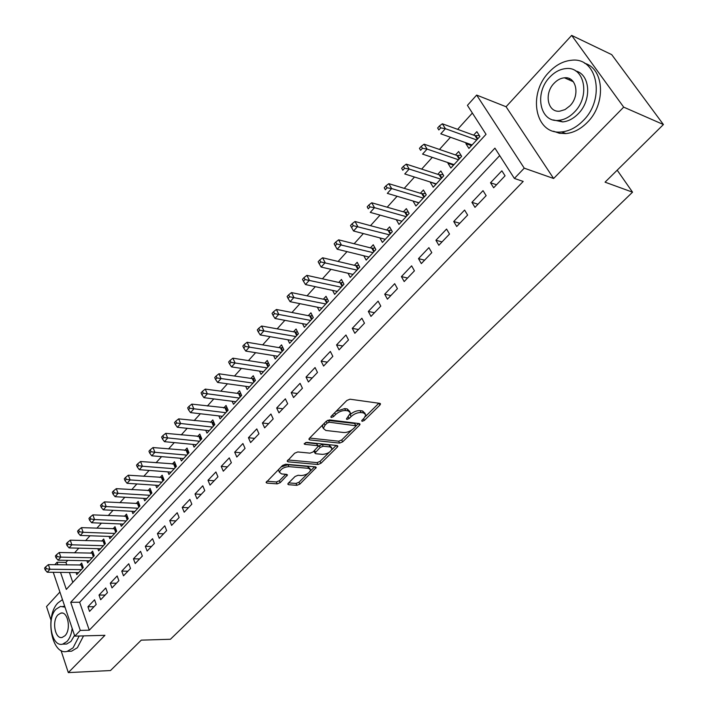<?xml version="1.0" encoding="UTF-8"?>
<svg xmlns="http://www.w3.org/2000/svg" width="708" height="708" viewBox="0 0 708 708"><rect width="100%" height="100%" fill="white"/><g stroke="black" fill="none" stroke-linecap="round" stroke-linejoin="round"><path stroke-width="1.06" d="M362.177 421.322L364.328 420.455L379.939 405.056L380.515 403.985L379.807 403.365L350.009 399.206L346.823 400.48L331.176 416.304L330.795 417.021L331.335 417.481L333.548 416.596L335.557 414.569C338.725 411.746 342.088 410.401 345.637 410.543L348.15 410.87L350.566 412.941L346.407 418.977L346.929 419.419L349.106 418.552L351.115 416.552C354.274 413.755 357.593 412.428 361.071 412.56L363.531 412.879L365.859 414.879L364.062 418.189L362.062 420.171L361.673 420.888L362.177 421.322M567.338 77.977L566.196 78.597M288.271 483.254L287.802 484.13L288.59 484.715L296.864 485.325L299.829 484.13L316.29 467.457L315.538 466.873L285.598 464.236L282.527 465.475L266.084 482.502L266.916 483.104L277.2 483.865L280.218 482.652L287.483 474.953L286.687 474.36L281.607 473.944L279.439 472.316C280.695 468.988 283.846 467.085 288.891 466.625L308.591 468.333L310.644 469.891C309.387 473.174 306.281 475.059 301.316 475.546L298.068 475.28L295.068 476.493L288.271 483.254M499.698 155.592L79.65 602.242L89.279 630.191L80.287 630.403L74.791 636.129L53.25 572.303M663.414 124.546L623.695 107.138L571.666 35.4L611.712 54.64L663.414 124.546L605.057 182.168L632.545 192.178L170.424 639.262L141.264 640.147L110.492 670.547L68.313 672.6L104.934 635.315L74.791 636.129M571.666 35.4L506.07 106.74L553.621 178.487L623.695 107.138M553.621 178.487L524.247 168.168L514.389 178.443L494.919 148.14L70.712 602.296L80.287 630.403M89.279 630.191L523.194 181.434L514.389 178.443M339.592 443.102L342.637 441.881L359.514 425.216L360.062 424.198L359.337 423.588L329.486 419.933L326.335 421.189L309.423 438.287L308.909 439.261L309.697 439.907L339.592 443.102L338.672 441.199L341.707 439.978L351.752 430.048M337.344 447.093L320.936 463.298L317.936 464.501L288.006 461.811L287.191 461.182L294.67 453.2L297.767 451.952L310.051 453.155L313.113 451.925L318.308 446.279L317.538 445.659L304.75 444.341L304.183 443.889L306.714 442.35L337.123 445.536L337.866 446.137L337.344 447.093L336.557 445.474M59.906 592.021L46.533 606.561L51.003 620.111M61.012 650.448L68.313 672.6M76.048 572.568L76.774 574.648L83.261 567.595L81.668 563.064L79.774 565.134M86.863 560.718L87.624 562.851L94.217 555.683L92.589 551.143L90.668 553.249M97.863 548.673L98.651 550.868L105.359 543.576L103.695 539.018L101.74 541.151M109.041 536.416L109.873 538.673L116.696 531.257L114.997 526.69L113.006 528.858M120.413 523.955L121.28 526.265L128.219 518.725L126.484 514.141L124.458 516.353M131.98 511.273L132.883 513.654L139.945 505.981L138.175 501.379L136.113 503.627M143.742 498.37L144.697 500.821L151.884 493.007L150.069 488.396L147.972 490.688M155.716 485.237L156.716 487.759L164.026 479.812L162.167 475.183L160.035 477.511M167.893 471.864L168.947 474.466L176.389 466.377L174.487 461.74L172.318 464.103M180.292 458.253L181.39 460.935L188.965 452.695L187.027 448.049L184.823 450.456M192.903 444.394L194.063 447.155L201.78 438.774L199.798 434.11L197.55 436.571M205.745 430.278L206.966 433.128L214.825 424.596L212.798 419.915L210.506 422.419M218.825 415.897L220.108 418.844L228.118 410.153L226.038 405.463L223.701 408.012M232.136 401.25L233.498 404.295L241.649 395.436L239.525 390.736L237.145 393.338M245.694 386.32L247.136 389.48L255.438 380.453L253.26 375.736L250.844 378.382M259.509 371.107L261.031 374.373L269.491 365.178L267.261 360.452L264.792 363.151M273.571 355.593L275.191 358.983L283.811 349.61L281.536 344.876L279.014 347.628M287.908 339.778L289.616 343.3L298.413 333.742L296.077 328.999L293.51 331.795M302.511 323.644L304.334 327.308L313.299 317.565L310.909 312.812L308.29 315.662M317.396 307.192L319.335 310.998L328.477 301.059L326.025 296.298L323.361 299.21M332.574 290.395L334.636 294.369L343.964 284.235L341.451 279.465L338.734 282.439M348.035 273.261L350.239 277.403L359.761 267.066L357.186 262.287L354.407 265.323M363.806 255.765L366.169 260.101L375.877 249.552L373.24 244.764L370.408 247.853M379.886 237.897L382.417 242.437L392.321 231.666L389.621 226.879L386.727 230.038M396.276 219.648L398.993 224.418L409.118 213.418L406.339 208.621L403.392 211.842M413.26 201.072L418.791 202.895M413.127 201.214L415.932 206.01L426.26 194.788L423.411 189.983L420.402 193.275M430.623 182.115L435.995 184.204M430.34 182.425L433.216 187.222L443.766 175.761L440.845 170.955L437.774 174.31M448.368 162.743L447.925 163.229L453.562 165.114M447.925 163.229L450.872 168.035L461.651 156.318L458.651 151.512L455.51 154.946M493.662 187.779L505.061 175.823L501.866 170.814L490.511 182.77L493.662 187.779M474.988 207.356L486.139 195.656L483.024 190.656L471.917 202.346L474.988 207.356M456.713 226.507L467.634 215.064L464.598 210.064L453.731 221.507L456.713 226.507M438.836 245.251L449.518 234.056L446.562 229.056L435.924 240.26L438.836 245.251M421.331 263.597L431.791 252.641L428.906 247.65L418.49 258.615L421.331 263.597M404.188 281.572L414.428 270.837L411.622 265.854L401.418 276.598L404.188 281.572M387.409 299.165L397.436 288.652L394.692 283.678L384.709 294.201L387.409 299.165M370.965 316.405L380.789 306.104L378.116 301.139L368.328 311.449L370.965 316.405M354.85 333.291L364.478 323.202L361.868 318.246L352.283 328.344L354.85 333.291M339.061 349.841L348.495 339.955L345.955 335.008L336.557 344.911L339.061 349.841M323.591 366.063L332.84 356.372L330.353 351.442L321.14 361.142L323.591 366.063M308.414 381.966L317.485 372.461L315.06 367.549L306.033 377.054L308.414 381.966M293.537 397.56L302.431 388.241L300.068 383.338L291.209 392.666L293.537 397.56M278.952 412.861L287.669 403.719L285.359 398.825L276.678 407.976L278.952 412.861M264.642 427.862L273.191 418.897L270.934 414.012L262.411 422.986L264.642 427.862M250.597 442.58L258.986 433.783L256.792 428.915L248.428 437.721L250.597 442.58M236.817 457.032L245.056 448.394L242.906 443.535L234.693 452.182L236.817 457.032M223.294 471.201L231.374 462.731L229.277 457.89L221.223 466.377L223.294 471.201M210.019 485.122L217.949 476.803L215.905 471.979L207.993 480.307L210.019 485.122M196.983 498.786L204.771 490.617L202.771 485.803L195.01 493.98L196.983 498.786M184.186 512.203L191.833 504.185L189.877 499.388L182.248 507.415L184.186 512.203M171.61 525.38L179.133 517.504L177.212 512.725L169.725 520.61L171.61 525.38M159.265 538.319L166.645 530.584L164.778 525.823L157.415 533.567L159.265 538.319M147.14 551.036L154.388 543.434L152.556 538.691L145.326 546.302L147.14 551.036M135.219 563.533L142.343 556.063L140.556 551.328L133.449 558.807L135.219 563.533M123.502 575.816L130.511 568.471L128.759 563.754L121.776 571.108L123.502 575.816M111.988 587.888L118.873 580.666L117.156 575.967L110.298 583.188L111.988 587.888M100.669 599.747L107.439 592.658L105.766 587.967L99.014 595.074L100.669 599.747M94.553 599.773L87.925 606.756L89.544 611.411L96.2 604.437L94.553 599.773M472.369 113.05L457.625 129.343M450.465 137.263L439.447 149.441M432.287 157.362L421.658 169.106M414.499 177.027L404.241 188.363M397.091 196.275L387.196 207.205M380.046 215.117L370.496 225.666M363.354 233.56L354.15 243.747M347.009 251.632L338.123 261.456M330.999 269.332L322.432 278.81M315.317 286.678L307.042 295.82M299.944 303.67L291.962 312.494M284.873 320.335L277.173 328.839M270.102 336.663L262.677 344.876M255.615 352.681L248.446 360.602M241.401 368.39L234.498 376.028M227.463 383.798L220.808 391.161M213.789 398.914L207.364 406.02M200.373 413.755L194.178 420.596M187.204 428.313L181.23 434.916M174.274 442.606L168.522 448.969M161.574 456.642L156.034 462.775M149.114 470.431L143.768 476.334M136.865 483.962L131.723 489.653M124.838 497.255L119.891 502.733M113.023 510.318L108.253 515.592M101.412 523.159L96.828 528.23M90.005 535.77L85.588 540.655M78.792 548.169L74.544 552.868M67.764 560.364L65.924 562.391L66.8 564.922M69.402 572.489L72.809 582.374M466.492 142.954L465.882 143.618L468.908 148.423L479.918 136.458L476.847 131.653L473.634 135.157M632.545 192.178L617.19 170.186M54.826 564.736L57.065 562.24L57.932 564.78M65.924 562.391L57.065 562.24M60.525 572.383L66.322 589.401L486.033 134.316L467.43 105.368L476.661 95.084L524.247 168.168M506.07 106.74L476.661 95.084M79.65 602.242L70.712 602.296M465.882 143.618L471.501 145.609M490.511 182.77L496.538 184.761M471.917 202.346L477.971 204.223M453.731 221.507L459.802 223.268M435.924 240.26L442.013 241.915M418.49 258.615L424.605 260.172M401.418 276.598L407.551 278.049M384.709 294.201L390.843 295.555M368.328 311.449L374.479 312.715M352.283 328.344L358.443 329.521M336.557 344.911L342.725 346M321.14 361.142L327.317 362.151M306.033 377.054L312.21 377.992M291.209 392.666L297.395 393.524M276.678 407.976L282.864 408.755M262.411 422.986L268.606 423.703M248.428 437.721L254.614 438.367M234.693 452.182L240.888 452.757M221.223 466.377L227.41 466.891M207.993 480.307L214.179 480.759M195.01 493.98L201.187 494.379M182.248 507.415L188.434 507.751M169.725 520.61L175.894 520.893M157.415 533.567L163.583 533.797M145.326 546.302L151.494 546.479M133.449 558.807L139.6 558.939M121.776 571.108L127.918 571.188M110.298 583.188L116.431 583.224M99.014 595.074L105.147 595.065M87.925 606.756L94.04 606.703M365.151 413.481L362.567 410.967L363.531 412.879M349.947 414.835L350.159 414.623C353.31 411.835 356.628 410.507 360.106 410.64L362.567 410.967M349.849 411.498L347.185 408.932L348.15 410.87M335.999 411.419L344.672 408.604L347.185 408.932M365.31 416.631L378.869 403.233M309.644 438.057L338.672 441.199M324.149 423.393L325.025 425.198L323.326 428.402L325.822 430.464L343.743 432.517C347.194 432.615 350.46 431.296 353.558 428.579L358.398 423.473M356.036 425.809L329.317 422.207L327.123 423.083L325.025 425.198M355.885 425.508L354.575 423.464L355.522 425.375M327.53 420.357L354.575 423.464M323.078 424.49L322.397 426.464L323.352 428.057M336.185 445.438L331.618 449.961M329.317 452.226L320.043 461.404L320.936 463.298M287.979 459.961L317.042 462.616L320.043 461.404M318.113 445.872L316.618 443.739L305.52 442.58M322.574 454.377C327.609 453.916 330.769 451.978 332.061 448.562L330.061 446.952L323.184 446.244L320.122 447.474L314.927 453.093L315.697 453.704L322.574 454.377M331.548 447.491L329.14 445.049L330.061 446.952M318.281 446.491L322.264 444.332L329.14 445.049M314.051 450.987L314.21 451.58M310.175 468.891L307.706 466.439L308.591 468.333M281.058 466.961L288.006 464.705L307.706 466.439M278.996 469.05L278.563 470.395L279.023 471.413M266.925 481.245L276.341 481.962L279.35 480.75L285.793 474.289M288.643 482.891L296.006 483.44L298.962 482.245L307.723 473.581M310.343 470.997L314.591 466.793M479.325 135.529L475.041 135.671L442.341 123.785L445.394 128.679L440.783 133.821L472.103 144.954M476.696 139.963L445.394 128.679L440.695 127.891L439.473 125.927L437.632 127.989L438.845 129.953L440.695 127.891M438.845 129.953L437.632 127.989M439.473 125.927L442.341 123.785M641.678 95.155L636.696 88.42M583.02 120.794C605.756 99.049 597.428 56.844 571.604 60.251C563.373 60.994 555.86 64.959 549.045 72.163C527.097 94.235 535.434 135.467 561.718 131.918C569.347 131.13 576.445 127.422 583.02 120.794M553.523 131.237L559.435 133.281L565.931 133.582C573.551 132.794 580.64 129.113 587.206 122.519C606.163 104.235 604.446 68.694 584.587 63.26M575.639 70.924C590.384 74.349 591.994 100.368 578.162 113.838C573.4 118.661 568.25 121.36 562.692 121.918L553.293 119.953M574.276 112.227C590.587 96.456 584.587 66.083 565.94 68.588C560.072 69.127 554.691 71.977 549.815 77.119C533.912 93.058 539.912 122.918 558.798 120.351C564.356 119.785 569.515 117.068 574.276 112.227M554.099 83.27C543.806 93.518 547.673 112.82 559.816 111.174L565.037 109.581L569.86 105.89C580.321 95.704 576.454 76.19 564.418 77.809C560.665 78.163 557.231 79.986 554.099 83.27M570.135 78.986L568.391 79.562M62.472 599.632L57.976 602.897C44.4 616.022 51.711 655.874 67.198 651.369L73.048 647.864L79.199 636.005M68.419 651.325L71.535 651.21L77.393 647.714L83.544 635.89M62.941 606.393L64.738 606.34M74.544 635.368L70.906 641.466L66.649 644.023L64.384 644.094M65.021 607.163L60.525 606.42L56.074 609.137C46.268 618.588 51.534 647.413 62.649 644.147L66.897 641.581C69.738 638.483 71.49 634.067 72.163 628.323M57.976 614.845C51.631 620.925 55.047 639.536 62.189 637.421L64.95 635.749C71.393 629.704 67.915 610.96 60.817 613.11L57.976 614.845M460.988 155.264L456.917 155.424L424.119 144.184L427.083 149.078L422.57 154.105L454.005 164.628M458.492 159.751L427.083 149.078L422.428 148.299L421.242 146.344L419.446 148.361L420.623 150.317L422.428 148.299M420.623 150.317L419.446 148.361M421.242 146.344L424.119 144.184M443.058 174.593L439.181 174.77L406.277 164.141L409.18 169.035L404.755 173.956L436.278 183.894M440.677 179.115L409.18 169.035L404.569 168.274L403.41 166.309L401.648 168.283L402.799 170.247L404.569 168.274M402.799 170.247L401.648 168.283M403.41 166.309L406.277 164.141M425.508 193.514L421.818 193.709L388.834 183.673L391.648 188.558L387.329 193.373L418.924 202.754M423.234 198.072L391.648 188.558L387.081 187.806L385.957 185.85L384.232 187.779L385.356 189.744L387.081 187.806M385.356 189.744L384.232 187.779M385.957 185.85L388.834 183.673M408.321 212.055L404.808 212.25L371.744 202.78L374.497 207.674L370.266 212.382L401.932 221.223M406.153 216.639L374.497 207.674L369.974 206.931L368.877 204.975L367.186 206.869L368.284 208.825L369.974 206.931M368.284 208.825L367.186 206.869M368.877 204.975L371.744 202.78M391.497 230.206L388.152 230.419L355.027 221.498L357.699 226.383L353.558 230.994L385.294 239.313M389.418 234.826L353.221 225.657L352.159 223.701L350.504 225.551L351.566 227.507L353.221 225.657M353.558 230.994L351.566 227.507M352.159 223.701L355.027 221.498M375.019 248.004L371.833 248.216L338.645 239.826L341.256 244.703L337.203 249.216L368.983 257.039M373.028 252.641L336.822 243.986L335.778 242.03L334.158 243.844L335.203 245.8L336.822 243.986M337.203 249.216L335.203 245.8M335.778 242.03L338.645 239.826M358.876 265.438L355.832 265.659L322.609 257.774L325.158 262.641L321.175 267.066L353.009 274.403M356.974 270.093L320.759 261.942L319.742 259.986L318.158 261.765L319.175 263.712L320.759 261.942M321.175 267.066L319.175 263.712M319.742 259.986L322.609 257.774M343.061 282.527L340.159 282.749L306.891 275.359L309.378 280.218L305.484 284.554L337.344 291.43M341.229 287.2L305.024 279.527L304.033 277.58L302.484 279.324L303.466 281.262L305.024 279.527M305.484 284.554L303.466 281.262M304.033 277.58L306.891 275.359M327.565 299.28L324.795 299.511L291.501 292.59L293.917 297.44L290.103 301.688L321.99 308.113M325.804 303.971L289.607 296.758L288.643 294.82L287.121 296.519L288.085 298.466L289.607 296.758M290.103 301.688L288.085 298.466M288.643 294.82L291.501 292.59M312.37 315.715L309.723 315.945L276.412 309.476L278.766 314.317L275.031 318.485L306.936 324.476M310.67 320.414L274.492 313.644L273.554 311.706L272.058 313.379L273.005 315.317L274.492 313.644M275.031 318.485L273.005 315.317M273.554 311.706L276.412 309.476M297.475 331.831L294.944 332.061L261.615 326.025L263.916 330.857L260.252 334.946L292.174 340.521M295.838 336.539L259.686 330.202L258.765 328.264L257.305 329.901L258.216 331.84L259.686 330.202M260.252 334.946L258.216 331.84M258.765 328.264L261.615 326.025M282.864 347.637L280.448 347.867L247.11 342.256L249.358 347.079L245.764 351.088L277.695 356.266M281.288 352.354L245.163 346.433L244.269 344.504L242.835 346.106L243.729 348.035L245.163 346.433M245.764 351.088L243.729 348.035M244.269 344.504L247.11 342.256M268.536 363.151L266.226 363.372L232.888 358.177L235.083 362.983L231.56 366.912L263.491 371.7M267.013 367.868L230.923 362.346L230.047 360.416L228.64 361.992L229.516 363.921L230.923 362.346M231.56 366.912L229.516 363.921M230.047 360.416L232.888 358.177M254.473 378.364L252.278 378.594L218.94 373.78L221.082 378.585L217.621 382.435L249.543 386.851M253.004 383.09L216.958 377.957L216.108 376.036L214.728 377.576L215.577 379.497L216.958 377.957M217.621 382.435L215.577 379.497M216.108 376.036L218.94 373.78M240.685 393.303L238.578 393.524L205.258 389.099L207.347 393.887L203.948 397.666L235.861 401.728M239.26 398.029L203.258 393.267L202.426 391.347L201.072 392.869L201.904 394.781L203.258 393.267M203.948 397.666L201.904 394.781M202.426 391.347L205.258 389.099M227.144 407.967L191.824 404.126L193.868 408.905L190.541 412.614L222.436 416.322M225.772 412.693L189.815 408.295L189.001 406.374L187.673 407.861L188.487 409.782L189.815 408.295M190.541 412.614L188.487 409.782M189.001 406.374L191.824 404.126M213.86 422.366L178.646 418.87L180.646 423.632L177.372 427.278L209.249 430.65M212.524 427.092L176.628 423.03L175.832 421.127L174.531 422.587L175.327 424.49L176.628 423.03M177.372 427.278L175.327 424.49M175.832 421.127L178.646 418.87M200.815 436.5L165.716 433.349L167.663 438.093L164.46 441.668L196.311 444.721M199.523 441.226L163.681 437.5L162.902 435.597L161.628 437.031L162.398 438.933L163.681 437.5M164.46 441.668L162.398 438.933M162.902 435.597L165.716 433.349M188.001 450.385L153.017 447.553L154.919 452.288L151.769 455.802L183.593 458.536M186.753 455.111L154.919 452.288L150.972 451.704L150.211 449.81L148.954 451.217L149.715 453.111L150.972 451.704M151.769 455.802L149.715 453.111M150.211 449.81L153.017 447.553M175.425 464.023L140.547 461.51L142.405 466.227L139.317 469.678L171.106 472.112M174.203 468.74L142.405 466.227L138.494 465.652L137.75 463.767L136.52 465.147L137.263 467.032L138.494 465.652M139.317 469.678L137.263 467.032M137.75 463.767L140.547 461.51M163.07 477.422L128.307 475.21L130.122 479.918L127.086 483.299L158.84 485.449M161.884 482.139L130.122 479.918L126.245 479.351L125.52 477.466L124.307 478.82L125.033 480.705L126.245 479.351M127.086 483.299L125.033 480.705M125.52 477.466L128.307 475.21M150.928 490.582L116.28 488.662L118.059 493.361L115.077 496.689L146.786 498.547M149.777 495.29L118.059 493.361L114.209 492.803L113.501 490.918L112.306 492.255L113.014 494.131L114.209 492.803M115.077 496.689L113.014 494.131M113.501 490.918L116.28 488.662M138.998 503.521L104.465 501.884L106.2 506.565L103.271 509.831L134.936 511.424M137.883 508.229L106.2 506.565L102.386 506.016L101.695 504.14L100.527 505.45L101.217 507.326L102.386 506.016M103.271 509.831L101.217 507.326M101.695 504.14L104.465 501.884M127.281 516.238L92.863 514.875L94.562 519.539L91.677 522.752L123.298 524.079M126.192 520.938L94.562 519.539L90.774 518.999L90.093 517.123L88.942 518.415L89.624 520.283L90.774 518.999M91.677 522.752L89.624 520.283M90.093 517.123L92.863 514.875M115.758 528.734L81.455 527.637L83.119 532.292L80.287 535.443L111.855 536.514M114.696 533.425L83.119 532.292L79.358 531.752L78.694 529.885L77.57 531.15L78.225 533.018L79.358 531.752M80.287 535.443L78.225 533.018M78.694 529.885L81.455 527.637M104.43 541.027L70.251 540.177L71.871 544.815L69.092 547.912L100.598 548.744M103.395 545.709L71.871 544.815L68.145 544.284L67.499 542.425L66.384 543.673L67.03 545.532L68.145 544.284M69.092 547.912L67.03 545.532M67.499 542.425L70.251 540.177M93.297 553.116L59.233 552.505L60.817 557.134L58.083 560.178L89.535 560.771M92.288 557.78L60.817 557.134L57.118 556.612L56.49 554.753L55.392 555.975L56.029 557.833L57.118 556.612M58.083 560.178L56.029 557.833M56.49 554.753L59.233 552.505M82.349 565.002L48.401 564.63L49.949 569.241L47.259 572.232L78.659 572.595M81.358 569.657L49.949 569.241L46.285 568.719L45.666 566.878L44.586 568.082L45.206 569.922L46.285 568.719M47.259 572.232L45.206 569.922M45.666 566.878L48.401 564.63M363.478 418.773L364.328 420.455M332.663 414.791L333.548 416.596M348.248 416.808L349.106 418.552M360.106 410.64L361.071 412.56M350.159 414.623L351.115 416.552M344.672 408.604L345.637 410.543M334.663 412.764L335.557 414.569M379.01 403.25L379.939 405.056M309.113 438.659L309.697 439.907M358.655 423.508L359.514 425.216M341.707 439.978L342.637 441.881M328.37 420.26L329.317 422.207M326.246 421.287L327.123 423.083M317.042 462.616L317.936 464.501M287.43 460.563L288.006 461.811M316.618 443.739L317.538 445.659M304.334 443.465L304.75 444.341M322.264 444.332L323.184 446.244M319.211 445.562L320.122 447.474M314.618 450.421L315.432 452.155M288.006 464.705L288.891 466.625M286.315 474.333L287.006 475.847M279.35 480.75L280.218 482.652M276.341 481.962L277.2 483.865M266.35 481.847L266.916 483.104M315.069 466.837L315.795 468.369M298.962 482.245L299.829 484.13M296.006 483.44L296.864 485.325M288.041 483.52L288.59 484.715M475.82 135.759L477.758 138.803M475.041 135.671L477.334 139.272M457.704 155.512L459.589 158.557M456.917 155.424L459.156 159.034M439.969 174.841L441.81 177.885M439.181 174.77L441.358 178.372M422.596 193.771L424.393 196.806M421.818 193.709L423.942 197.302M405.596 212.311L407.339 215.347M404.808 212.25L406.879 215.843M388.931 230.472L390.639 233.498M388.152 230.419L390.17 234.012M372.612 248.26L374.275 251.287M371.833 248.216L373.797 251.8M356.62 265.695L358.239 268.713M355.832 265.659L357.761 269.235M340.937 282.775L342.522 285.793M340.159 282.749L342.035 286.324M325.565 299.528L327.114 302.546M324.795 299.511L326.627 303.077M310.502 315.954L312.007 318.963M309.723 315.945L311.511 319.503M295.723 332.061L297.192 335.061M294.944 332.061L296.687 335.61M281.226 347.867L282.66 350.858M280.448 347.867L282.156 351.416M266.996 363.363L268.403 366.355M266.226 363.372L267.898 366.912M253.039 378.576L254.42 381.559M252.278 378.594L253.898 382.125M239.348 393.506L240.685 396.48M238.578 393.524L240.171 397.046M225.905 408.162L227.215 411.127M225.135 408.189L226.693 411.702M212.701 422.552L213.984 425.508M211.94 422.579L213.453 426.083M199.736 436.677L200.992 439.633M198.975 436.712L200.461 440.208M187.009 450.554L188.231 453.492M186.248 450.589L187.7 454.076M174.504 464.183L175.699 467.112M173.752 464.227L175.168 467.696M162.221 477.573L163.389 480.493M161.468 477.617L162.849 481.086M150.149 490.724L151.3 493.644M149.397 490.777L150.751 494.228M138.29 503.654L139.414 506.565M137.538 503.707L138.865 507.158M126.635 516.362L127.723 519.265M125.882 516.424L127.183 519.858M115.174 528.849L116.245 531.743M114.431 528.911L115.696 532.336M103.908 541.133L104.952 544.01M103.164 541.195L104.403 544.611M92.828 553.205L93.854 556.081M92.084 553.275L93.297 556.683M81.933 565.081L82.933 567.949M81.19 565.161L82.385 568.551M380.284 403.542L380.515 403.985M322.397 426.464L323.326 428.402M314.025 451.182L314.927 453.093M278.563 470.395L279.439 472.316M573.347 81.747L564.418 77.809M562.692 121.918L558.798 120.351M561.718 131.918L565.931 133.582M62.366 613.084L60.817 613.11M66.649 644.023L62.649 644.147M67.198 651.369L71.535 651.21"/></g></svg>
